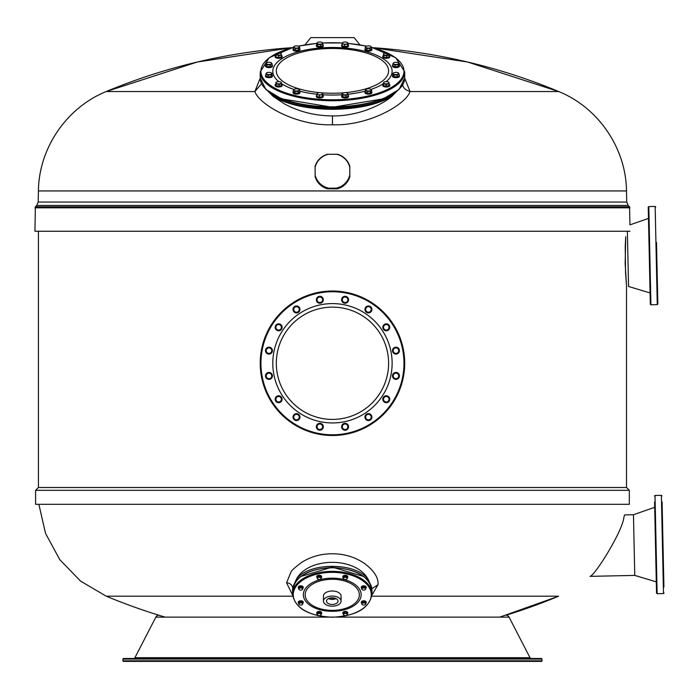 <?xml version="1.0" encoding="UTF-8"?>
<svg xmlns="http://www.w3.org/2000/svg" width="699" height="699" viewBox="0 0 699 699"><rect width="100%" height="100%" fill="white"/><g stroke="black" fill="none" stroke-linecap="round" stroke-linejoin="round"><path stroke-width="1.05" d="M341.068 601.131L341.068 596.072A8.816 5.059 180 0 0 332.252 591.005A8.816 5.059 180 0 0 323.445 596.055L323.436 601.123A8.816 5.059 0 0 1 332.243 596.072A8.816 5.059 180 0 1 341.068 601.131A8.816 5.059 180 0 1 332.261 606.182A8.816 5.059 0 0 1 323.436 601.123M317.093 577.82A2.455 1.407 0 0 1 316.726 577.077A2.455 1.407 0 0 1 319.181 575.67A2.455 1.407 0 0 1 321.645 577.086A2.455 1.407 0 0 1 321.278 577.82M316.761 576.867A2.455 1.407 0 0 1 316.726 576.658A2.455 1.407 0 0 1 319.181 575.242A2.455 1.407 0 0 1 321.645 576.658A2.455 1.407 0 0 1 321.61 576.867M298.866 588.575A2.455 1.407 0 0 1 298.29 587.667A2.455 1.407 0 0 1 299.006 586.671A2.455 1.407 0 0 1 301.68 586.365A2.455 1.407 0 0 1 303.2 587.667A2.455 1.407 0 0 1 302.623 588.575M298.316 587.448A2.455 1.407 0 0 1 298.29 587.239A2.455 1.407 0 0 1 299.006 586.243A2.455 1.407 0 0 1 301.68 585.937A2.455 1.407 0 0 1 303.2 587.239A2.455 1.407 0 0 1 303.174 587.457M298.665 603.377A2.455 1.407 0 0 1 298.307 602.634L298.307 602.634A2.455 1.407 0 0 1 300.762 601.227A2.455 1.407 0 0 1 303.217 602.634L303.217 602.634A2.455 1.407 0 0 1 302.85 603.377M298.307 602.634L298.307 602.206A2.455 1.407 0 0 1 300.762 600.799A2.455 1.407 0 0 1 303.217 602.206A2.455 1.407 0 0 1 303.217 602.215L303.217 602.634M317.058 613.879A2.455 1.407 0 0 1 316.769 613.224A2.455 1.407 0 0 1 318.29 611.922A2.455 1.407 0 0 1 320.963 612.228A2.455 1.407 0 0 1 321.68 613.224A2.455 1.407 0 0 1 321.391 613.888M316.796 613.006A2.455 1.407 0 0 1 316.769 612.796A2.455 1.407 0 0 1 318.29 611.494A2.455 1.407 0 0 1 320.963 611.8A2.455 1.407 0 0 1 321.68 612.796A2.455 1.407 0 0 1 321.654 613.006M343.235 613.958A2.455 1.407 0 0 1 342.868 613.224A2.455 1.407 0 0 1 345.323 611.808A2.455 1.407 0 0 1 347.779 613.224A2.455 1.407 0 0 1 347.42 613.958M342.894 613.006A2.455 1.407 0 0 1 342.868 612.796A2.455 1.407 0 0 1 345.323 611.389A2.455 1.407 0 0 1 347.779 612.796A2.455 1.407 0 0 1 347.752 613.006M361.89 603.543A2.455 1.407 0 0 1 361.313 602.634A2.455 1.407 0 0 1 362.03 601.638A2.455 1.407 0 0 1 364.712 601.332A2.455 1.407 0 0 1 366.224 602.634A2.455 1.407 0 0 1 365.647 603.543M361.339 602.424A2.455 1.407 0 0 1 361.313 602.206A2.455 1.407 0 0 1 362.03 601.21A2.455 1.407 0 0 1 364.712 600.913A2.455 1.407 0 0 1 366.224 602.215A2.455 1.407 0 0 1 366.197 602.424M361.663 588.401A2.455 1.407 0 0 1 361.296 587.667A2.455 1.407 0 0 1 363.751 586.26A2.455 1.407 0 0 1 366.206 587.667L366.206 587.667A2.455 1.407 0 0 1 365.848 588.401M361.296 587.667L361.296 587.239A2.455 1.407 0 0 1 363.751 585.832A2.455 1.407 0 0 1 366.206 587.239L366.206 587.239A2.455 1.407 0 0 1 366.206 587.247L366.206 587.667M343.122 577.741A2.455 1.407 0 0 1 342.825 577.077A2.455 1.407 0 0 1 344.345 575.775A2.455 1.407 0 0 1 347.019 576.081A2.455 1.407 0 0 1 347.744 577.086A2.455 1.407 0 0 1 347.455 577.75M342.859 576.867A2.455 1.407 0 0 1 342.825 576.658A2.455 1.407 0 0 1 344.345 575.356A2.455 1.407 0 0 1 347.019 575.661A2.455 1.407 0 0 1 347.744 576.658A2.455 1.407 0 0 1 347.718 576.867M298.866 589.388L299.801 589.939A1.879 1.075 180 0 1 299.399 589.755A1.879 1.075 180 0 1 298.866 589.004A1.879 1.075 180 0 1 299.801 588.069A1.879 1.075 180 0 1 301.68 588.069A1.879 1.075 180 0 1 302.623 589.004A1.879 1.075 180 0 1 302.082 589.755A1.879 1.075 180 0 1 301.68 589.939L302.623 589.388L302.623 587.046L300.745 586.426L298.866 587.046L298.866 589.388L299.801 589.939A1.879 1.075 180 0 0 301.68 589.939L302.623 589.388L302.615 588.147L300.745 587.527L298.866 588.147M302.623 587.046L302.615 588.147M300.745 586.426L300.745 587.527M302.85 603.412L302.85 602.311L301.321 601.437L299.224 601.76L298.665 604.058L299.434 604.731A1.879 1.075 180 0 0 301.243 605.011A1.879 1.075 180 0 0 302.099 604.731A1.879 1.075 180 0 0 302.571 604.251L302.85 603.412L301.321 602.538L299.224 602.853L298.665 604.058M301.321 601.437L301.321 602.538M299.224 601.76L299.224 602.853M302.178 604.679L302.571 604.251A1.879 1.075 180 0 0 302.09 603.211A1.879 1.075 180 0 0 300.273 602.931A1.879 1.075 180 0 0 298.945 603.691A1.879 1.075 180 0 0 299.417 604.731A1.879 1.075 180 0 0 299.434 604.731L299.417 604.731M321.391 614.325L321.391 613.224L320.308 612.149L318.141 612.149L317.058 613.224L317.599 615.094A1.879 1.075 180 0 0 317.888 615.312A1.879 1.075 180 0 0 319.225 615.636A1.879 1.075 180 0 0 320.57 615.312A1.879 1.075 180 0 0 320.85 615.094L321.391 614.325L320.308 613.241L318.141 613.241L317.058 614.325M318.141 612.149L318.141 613.241M320.308 612.149L320.308 613.241M320.85 615.094L320.308 615.4L320.85 615.094A1.879 1.075 180 0 0 320.85 614.019A1.879 1.075 180 0 0 319.225 613.486A1.879 1.075 180 0 0 317.599 614.019A1.879 1.075 180 0 0 317.599 615.094M344.764 612.018L343.995 613.801A1.879 1.075 180 0 0 343.515 614.84A1.879 1.075 180 0 0 343.987 615.312A1.879 1.075 180 0 0 344.843 615.601A1.879 1.075 180 0 0 346.652 615.321L347.42 614.639L346.861 612.341L344.764 612.018L343.235 612.901L343.908 615.26M343.515 614.84L343.987 615.312M346.861 612.341L346.861 613.442L345.813 613.521A1.879 1.075 180 0 0 343.995 613.801L343.235 614.002M347.42 614.639L347.141 614.281A1.879 1.075 180 0 0 345.813 613.521L344.764 613.119M346.669 615.312L346.669 615.312A1.879 1.075 180 0 1 346.652 615.321L346.669 615.312A1.879 1.075 180 0 0 347.141 614.281L346.861 613.442M361.89 604.355L362.833 604.906A1.879 1.075 180 0 1 362.432 604.731A1.879 1.075 180 0 1 361.89 603.971A1.879 1.075 180 0 1 362.825 603.045A1.879 1.075 180 0 1 364.703 603.045A1.879 1.075 180 0 1 365.647 603.971A1.879 1.075 180 0 1 365.105 604.731A1.879 1.075 180 0 1 364.712 604.906L365.647 604.355L365.647 602.014L363.768 601.393L361.89 602.014L361.89 604.355L362.833 604.906A1.879 1.075 180 0 0 364.712 604.906L365.647 604.355L365.647 603.115L363.768 602.494L361.89 603.115M363.768 601.393L363.768 602.494M365.647 602.014L365.647 603.115M365.848 588.444L365.848 587.343L364.31 586.47L362.222 586.784L361.654 589.091L362.423 589.764A1.879 1.075 180 0 0 364.24 590.043A1.879 1.075 180 0 0 365.088 589.755A1.879 1.075 180 0 0 365.568 589.283L365.848 588.444L364.31 587.562L362.222 587.885L361.654 589.091M365.166 589.711L365.568 589.283A1.879 1.075 180 0 0 365.079 588.243A1.879 1.075 180 0 0 363.262 587.964A1.879 1.075 180 0 0 361.942 588.724A1.879 1.075 180 0 0 362.414 589.755L362.423 589.764A1.879 1.075 180 0 1 362.414 589.755L362.414 589.755M362.222 586.784L362.222 587.885M364.31 586.47L364.31 587.562M365.088 589.755L365.568 589.283M347.455 578.178L347.455 577.077L346.363 576.002L344.196 576.002L343.122 577.077L343.663 578.955A1.879 1.075 180 0 0 343.943 579.174A1.879 1.075 180 0 0 345.289 579.497A1.879 1.075 180 0 0 346.625 579.174A1.879 1.075 180 0 0 346.914 578.955L347.455 578.178L346.363 577.103L344.196 577.103L343.113 578.178M346.914 578.955L346.372 579.261L346.914 578.955A1.879 1.075 180 0 0 346.905 577.881A1.879 1.075 180 0 0 345.28 577.339A1.879 1.075 180 0 0 343.655 577.881A1.879 1.075 180 0 0 343.663 578.955M344.196 576.002L344.196 577.103M346.363 576.002L346.363 577.103M318.622 575.88L318.622 576.981L317.853 577.654A1.879 1.075 180 0 0 317.372 578.693A1.879 1.075 180 0 0 317.844 579.174A1.879 1.075 180 0 0 318.7 579.462A1.879 1.075 180 0 0 320.509 579.183L321.278 578.501L320.719 576.203L318.622 575.88L317.093 576.762L317.765 579.121M320.719 576.203L320.719 577.304L318.622 576.981M321.278 578.501L320.719 577.304M320.526 579.174L320.526 579.174A1.879 1.075 180 0 1 320.509 579.183L320.526 579.174A1.879 1.075 180 0 0 320.998 578.143A1.879 1.075 180 0 0 319.67 577.383A1.879 1.075 180 0 0 317.853 577.654L317.093 577.863M332.252 597.811A5.775 3.312 180 0 0 326.477 601.123A5.775 3.312 180 0 0 332.261 604.443A5.775 3.312 180 0 0 338.036 601.131A5.775 3.312 180 0 0 332.252 597.811M335.511 598.388A5.199 2.979 0 0 1 332.261 599.043A5.199 2.979 0 0 1 329.002 598.388M328.521 598.589A5.775 3.312 180 0 0 332.261 599.375A5.775 3.312 180 0 0 335.983 598.597M404.704 363.27A72.242 72.242 0 0 0 332.462 291.02A72.242 72.242 0 0 0 260.211 363.27A72.242 72.242 0 0 0 332.462 435.512A72.242 72.242 0 0 0 404.704 363.27M293.03 417.093A3.469 3.469 0 0 1 296.498 413.625A3.469 3.469 0 0 1 299.967 417.093A3.469 3.469 0 0 1 296.498 420.562A3.469 3.469 0 0 1 293.03 417.093M316.63 428.085A3.469 3.469 0 0 1 318.499 423.55A3.469 3.469 0 0 1 323.034 425.429A3.469 3.469 0 0 1 321.156 429.964A3.469 3.469 0 0 1 316.63 428.085M342.632 429.212A3.469 3.469 0 0 1 342.632 424.302A3.469 3.469 0 0 1 347.543 424.302A3.469 3.469 0 0 1 347.543 429.212A3.469 3.469 0 0 1 342.632 429.212M367.097 420.3A3.469 3.469 0 0 1 365.219 415.765A3.469 3.469 0 0 1 369.754 413.887A3.469 3.469 0 0 1 371.623 418.421A3.469 3.469 0 0 1 367.097 420.3M386.285 402.703A3.469 3.469 0 0 1 382.816 399.234A3.469 3.469 0 0 1 386.285 395.765A3.469 3.469 0 0 1 389.754 399.234A3.469 3.469 0 0 1 386.285 402.703M397.277 379.103A3.469 3.469 0 0 1 392.742 377.224A3.469 3.469 0 0 1 394.62 372.698A3.469 3.469 0 0 1 399.155 374.568A3.469 3.469 0 0 1 397.277 379.103M398.404 353.091A3.469 3.469 0 0 1 393.493 353.091A3.469 3.469 0 0 1 393.493 348.189A3.469 3.469 0 0 1 398.404 348.189A3.469 3.469 0 0 1 398.404 353.091M389.483 328.635A3.469 3.469 0 0 1 384.957 330.513A3.469 3.469 0 0 1 383.078 325.979A3.469 3.469 0 0 1 387.613 324.1A3.469 3.469 0 0 1 389.483 328.635M371.894 309.447A3.469 3.469 0 0 1 368.425 312.916A3.469 3.469 0 0 1 364.957 309.447A3.469 3.469 0 0 1 368.425 305.979A3.469 3.469 0 0 1 371.894 309.447M348.294 298.456A3.469 3.469 0 0 1 346.416 302.982A3.469 3.469 0 0 1 341.881 301.112A3.469 3.469 0 0 1 343.759 296.577A3.469 3.469 0 0 1 348.294 298.456M322.283 297.328A3.469 3.469 0 0 1 322.283 302.23A3.469 3.469 0 0 1 317.381 302.23A3.469 3.469 0 0 1 317.381 297.328A3.469 3.469 0 0 1 322.283 297.328M297.826 306.241A3.469 3.469 0 0 1 299.696 310.775A3.469 3.469 0 0 1 295.17 312.654A3.469 3.469 0 0 1 293.292 308.119A3.469 3.469 0 0 1 297.826 306.241M278.639 323.838A3.469 3.469 0 0 1 282.108 327.307A3.469 3.469 0 0 1 278.639 330.776A3.469 3.469 0 0 1 275.17 327.307A3.469 3.469 0 0 1 278.639 323.838M267.647 347.438A3.469 3.469 0 0 1 272.173 349.317A3.469 3.469 0 0 1 270.295 353.843A3.469 3.469 0 0 1 265.769 351.964A3.469 3.469 0 0 1 267.647 347.438M266.52 373.449A3.469 3.469 0 0 1 271.422 373.449A3.469 3.469 0 0 1 271.422 378.351A3.469 3.469 0 0 1 266.52 378.351A3.469 3.469 0 0 1 266.52 373.449M275.432 397.906A3.469 3.469 0 0 1 279.967 396.027A3.469 3.469 0 0 1 281.837 400.562A3.469 3.469 0 0 1 277.311 402.441A3.469 3.469 0 0 1 275.432 397.906M294.104 415.713L293.3 417.093L294.899 419.854L298.089 419.854L299.688 417.093L298.089 414.324L294.899 414.324L294.104 415.713A2.77 2.77 0 0 0 296.498 419.854A2.77 2.77 0 0 0 298.892 415.713A2.77 2.77 0 0 0 294.104 415.713M317.093 426.399L316.883 427.98L319.417 429.92L322.361 428.705L322.781 425.534L320.247 423.594L317.294 424.817L317.093 426.399A2.77 2.77 0 0 0 320.885 429.317A2.77 2.77 0 0 0 321.514 424.564A2.77 2.77 0 0 0 317.093 426.399M342.414 427.473L342.833 429.02L345.918 429.841L348.172 427.587L347.342 424.503L344.257 423.673L342.003 425.936L342.414 427.473A2.77 2.77 0 0 0 347.045 428.714A2.77 2.77 0 0 0 345.804 424.083A2.77 2.77 0 0 0 342.414 427.473M366.232 418.78L367.202 420.047L370.365 419.627L371.588 416.674L369.649 414.14L366.477 414.559L365.254 417.513L366.232 418.78A2.77 2.77 0 0 0 370.977 418.151A2.77 2.77 0 0 0 368.058 414.35A2.77 2.77 0 0 0 366.232 418.78M384.896 401.628L386.285 402.423L389.046 400.833L389.046 397.635L386.285 396.036L383.515 397.635L383.515 400.833L384.896 401.628A2.77 2.77 0 0 0 389.046 399.234A2.77 2.77 0 0 0 384.896 396.84A2.77 2.77 0 0 0 384.896 401.628M395.59 378.64L397.172 378.849L399.112 376.315L397.888 373.362L394.725 372.951L392.786 375.485L394 378.43L395.59 378.64A2.77 2.77 0 0 0 398.5 374.839A2.77 2.77 0 0 0 393.755 374.218A2.77 2.77 0 0 0 395.59 378.64M396.665 353.31L398.203 352.899L399.033 349.815L396.77 347.56L393.686 348.382L392.864 351.466L395.118 353.729L396.665 353.31A2.77 2.77 0 0 0 397.906 348.687A2.77 2.77 0 0 0 393.275 349.928A2.77 2.77 0 0 0 396.665 353.31M387.962 329.5L389.229 328.53L388.819 325.358L385.865 324.144L383.332 326.084L383.751 329.246L386.696 330.47L387.962 329.5A2.77 2.77 0 0 0 387.342 324.755A2.77 2.77 0 0 0 383.541 327.665A2.77 2.77 0 0 0 387.962 329.5M370.82 310.828L371.615 309.447L370.016 306.678L366.826 306.678L365.228 309.447L366.826 312.208L370.016 312.208L370.82 310.828A2.77 2.77 0 0 0 368.425 306.678A2.77 2.77 0 0 0 366.031 310.828A2.77 2.77 0 0 0 370.82 310.828M347.831 300.142L348.041 298.56L345.507 296.612L342.554 297.835L342.134 301.007L344.668 302.947L347.621 301.723L347.831 300.142A2.77 2.77 0 0 0 344.03 297.224A2.77 2.77 0 0 0 343.401 301.977A2.77 2.77 0 0 0 347.831 300.142M322.501 299.067L322.09 297.521L319.006 296.699L316.743 298.954L317.573 302.038L320.658 302.868L322.912 300.605L322.501 299.067A2.77 2.77 0 0 0 317.879 297.826A2.77 2.77 0 0 0 319.111 302.449A2.77 2.77 0 0 0 322.501 299.067M298.691 307.761L297.722 306.494L294.55 306.913L293.327 309.867L295.275 312.401L298.438 311.981L299.661 309.028L298.691 307.761A2.77 2.77 0 0 0 293.938 308.39A2.77 2.77 0 0 0 296.857 312.191A2.77 2.77 0 0 0 298.691 307.761M280.019 324.913L278.639 324.109L275.869 325.708L275.869 328.906L278.639 330.496L281.4 328.906L281.4 325.708L280.019 324.913A2.77 2.77 0 0 0 275.869 327.307A2.77 2.77 0 0 0 280.019 329.701A2.77 2.77 0 0 0 280.019 324.913M269.333 347.901L267.752 347.691L265.803 350.225L267.027 353.178L270.19 353.589L272.138 351.055L270.915 348.111L269.333 347.901A2.77 2.77 0 0 0 266.415 351.702A2.77 2.77 0 0 0 271.168 352.322A2.77 2.77 0 0 0 269.333 347.901M268.259 373.231L266.712 373.642L265.882 376.726L268.145 378.98L271.229 378.159L272.051 375.075L269.797 372.812L268.259 373.231A2.77 2.77 0 0 0 267.018 377.853A2.77 2.77 0 0 0 271.64 376.612A2.77 2.77 0 0 0 268.259 373.231M276.953 397.041L275.686 398.011L276.105 401.174L279.05 402.397L281.583 400.457L281.173 397.285L278.219 396.071L276.953 397.041A2.77 2.77 0 0 0 277.582 401.785A2.77 2.77 0 0 0 281.374 398.876A2.77 2.77 0 0 0 276.953 397.041M336.429 188.844L327.473 188.817L327.473 188.214L336.429 188.118A17.772 17.388 0 0 0 349.815 174.925L349.815 176.716A18.06 17.667 0 0 1 337.591 188.774L336.429 188.844M315.135 175.065L315.1 166.362L315.135 175.065A17.772 17.388 0 0 0 328.626 188.153M315.1 166.362A18.06 17.667 0 0 1 327.333 154.296L337.442 154.261A18.06 17.667 0 0 1 349.78 166.222L349.815 174.925M336.429 188.118L337.591 188.18L337.591 188.774M315.144 176.856A18.06 17.667 0 0 0 327.473 188.817M349.78 167.288A17.772 17.388 0 0 0 336.289 154.199M328.486 154.234A17.772 17.388 0 0 0 315.1 167.428M337.591 188.18A18.06 17.667 0 0 0 349.815 176.113M315.144 176.253A18.06 17.667 0 0 0 327.473 188.214M404.704 71.927L404.704 78.026A72.242 28.808 180 0 1 332.462 106.833A72.242 28.808 180 0 1 260.211 78.026L260.211 71.927A72.242 28.808 180 0 0 332.462 100.735A72.242 28.808 180 0 0 404.704 71.927L395.765 57.755L371.58 47.305M299.688 91.525A3.469 1.381 180 0 1 299.967 92.067A3.469 1.381 180 0 1 296.498 93.448A3.469 1.381 180 0 1 293.03 92.067A3.469 1.381 180 0 1 293.3 91.525M299.967 92.067L299.967 92.731A3.469 1.381 180 0 1 296.498 94.112A3.469 1.381 180 0 1 293.03 92.731L293.03 92.067M322.781 95.195A3.469 1.381 180 0 1 323.034 95.387A3.469 1.381 180 0 1 323.296 95.92A3.469 1.381 180 0 1 320.509 97.275A3.469 1.381 180 0 1 316.63 96.445A3.469 1.381 180 0 1 316.359 95.92A3.469 1.381 180 0 1 316.883 95.195M323.296 95.92L323.296 96.584A3.469 1.381 180 0 1 320.509 97.939A3.469 1.381 180 0 1 316.63 97.109A3.469 1.381 180 0 1 316.359 96.584L316.359 95.92M348.172 95.282A3.469 1.381 180 0 1 348.556 95.92A3.469 1.381 180 0 1 346.416 97.196A3.469 1.381 180 0 1 342.632 96.899A3.469 1.381 180 0 1 341.619 95.92A3.469 1.381 180 0 1 342.003 95.282M348.556 95.92L348.556 96.584A3.469 1.381 180 0 1 346.416 97.86A3.469 1.381 180 0 1 342.632 97.563A3.469 1.381 180 0 1 341.619 96.584L341.619 95.92M371.588 91.499A3.469 1.381 180 0 1 371.894 92.067A3.469 1.381 180 0 1 367.097 93.343A3.469 1.381 180 0 1 364.957 92.067A3.469 1.381 180 0 1 365.254 91.499M371.894 92.067L371.894 92.731A3.469 1.381 180 0 1 367.097 94.007A3.469 1.381 180 0 1 364.957 92.731L364.957 92.067M389.046 84.107A3.469 1.381 180 0 1 389.754 84.946A3.469 1.381 180 0 1 386.285 86.326A3.469 1.381 180 0 1 382.816 84.946A3.469 1.381 180 0 1 383.515 84.107M389.754 84.946L389.754 85.601A3.469 1.381 180 0 1 386.285 86.991A3.469 1.381 180 0 1 382.816 85.601L382.816 84.946M399.112 75.073A3.469 1.381 180 0 1 399.417 75.641A3.469 1.381 180 0 1 397.277 76.916A3.469 1.381 180 0 1 392.48 75.641A3.469 1.381 180 0 1 392.786 75.073M399.417 75.641L399.417 76.305A3.469 1.381 180 0 1 397.277 77.58A3.469 1.381 180 0 1 392.48 76.305L392.48 75.641M399.033 64.937A3.469 1.381 180 0 1 399.417 65.566A3.469 1.381 180 0 1 398.404 66.545A3.469 1.381 180 0 1 394.62 66.842A3.469 1.381 180 0 1 392.48 65.566A3.469 1.381 180 0 1 392.864 64.937M399.417 65.566L399.417 66.23A3.469 1.381 180 0 1 398.404 67.209A3.469 1.381 180 0 1 394.62 67.506A3.469 1.381 180 0 1 392.48 66.23L392.48 65.566M389.229 55.536A3.469 1.381 180 0 1 389.754 56.261A3.469 1.381 180 0 1 389.483 56.794A3.469 1.381 180 0 1 385.603 57.615A3.469 1.381 180 0 1 382.816 56.261A3.469 1.381 180 0 1 383.078 55.737A3.469 1.381 180 0 1 383.332 55.536M389.754 56.261L389.754 56.925A3.469 1.381 180 0 1 389.483 57.458A3.469 1.381 180 0 1 385.603 58.279A3.469 1.381 180 0 1 382.816 56.925L382.816 56.261M371.615 48.598A3.469 1.381 180 0 1 371.894 49.14A3.469 1.381 180 0 1 368.425 50.52A3.469 1.381 180 0 1 364.957 49.14A3.469 1.381 180 0 1 365.228 48.598M364.957 49.14L364.957 49.804A3.469 1.381 180 0 0 368.425 51.184A3.469 1.381 180 0 0 371.894 49.804L371.894 49.14M348.041 44.561A3.469 1.381 180 0 1 348.294 44.753A3.469 1.381 180 0 1 348.556 45.286A3.469 1.381 180 0 1 345.76 46.641A3.469 1.381 180 0 1 341.881 45.819A3.469 1.381 180 0 1 341.619 45.286A3.469 1.381 180 0 1 342.134 44.561M348.556 45.286L348.556 45.951A3.469 1.381 180 0 1 345.76 47.305A3.469 1.381 180 0 1 341.881 46.475A3.469 1.381 180 0 1 341.619 45.951L341.619 45.286M322.912 44.657A3.469 1.381 180 0 1 323.296 45.286A3.469 1.381 180 0 1 321.156 46.562A3.469 1.381 180 0 1 317.381 46.265A3.469 1.381 180 0 1 316.359 45.286A3.469 1.381 180 0 1 316.743 44.657M323.296 45.286L323.296 45.951A3.469 1.381 180 0 1 321.156 47.226A3.469 1.381 180 0 1 317.381 46.929A3.469 1.381 180 0 1 316.359 45.951L316.359 45.286M299.661 48.581A3.469 1.381 180 0 1 299.967 49.14A3.469 1.381 180 0 1 295.17 50.415A3.469 1.381 180 0 1 293.03 49.14A3.469 1.381 180 0 1 293.327 48.581M299.967 49.14L299.967 49.804A3.469 1.381 180 0 1 295.17 51.079A3.469 1.381 180 0 1 293.03 49.804L293.03 49.14M281.4 55.431A3.469 1.381 180 0 1 282.108 56.261A3.469 1.381 180 0 1 278.639 57.641A3.469 1.381 180 0 1 275.17 56.261A3.469 1.381 180 0 1 275.869 55.431M282.108 56.261L282.108 56.925A3.469 1.381 180 0 1 278.639 58.305A3.469 1.381 180 0 1 275.17 56.925L275.17 56.261M272.138 64.998A3.469 1.381 180 0 1 272.435 65.566A3.469 1.381 180 0 1 270.295 66.842A3.469 1.381 180 0 1 265.506 65.566A3.469 1.381 180 0 1 265.803 64.998M272.435 65.566L272.435 66.23A3.469 1.381 180 0 1 270.295 67.506A3.469 1.381 180 0 1 265.506 66.23L265.506 65.566M272.051 75.003A3.469 1.381 180 0 1 272.435 75.641A3.469 1.381 180 0 1 271.422 76.619A3.469 1.381 180 0 1 267.647 76.916A3.469 1.381 180 0 1 265.506 75.641A3.469 1.381 180 0 1 265.882 75.003M272.435 75.641L272.435 76.305A3.469 1.381 180 0 1 271.422 77.274A3.469 1.381 180 0 1 267.647 77.58A3.469 1.381 180 0 1 265.506 76.305L265.506 75.641M281.583 84.212A3.469 1.381 180 0 1 282.108 84.946A3.469 1.381 180 0 1 281.837 85.47A3.469 1.381 180 0 1 277.957 86.3A3.469 1.381 180 0 1 275.17 84.946A3.469 1.381 180 0 1 275.432 84.413A3.469 1.381 180 0 1 275.686 84.212M282.108 84.946L282.108 85.601A3.469 1.381 180 0 1 281.837 86.134A3.469 1.381 180 0 1 277.957 86.964A3.469 1.381 180 0 1 275.17 85.601L275.17 84.946M293.3 90.285L293.3 92.067L294.899 93.168L298.089 93.168L299.688 92.067L299.688 90.285L298.892 89.341A2.77 1.101 0 0 0 296.498 88.79A2.77 1.101 0 0 0 294.104 89.341L293.3 90.285L294.899 91.386L298.089 91.386L299.688 90.285M294.104 89.341A2.77 1.101 0 0 0 294.008 89.411L293.999 89.42A2.77 1.101 0 0 0 294.104 90.442A2.77 1.101 0 0 0 296.498 90.992A2.77 1.101 0 0 0 298.892 90.442A2.77 1.101 0 0 0 298.989 89.411L298.98 89.402M298.089 93.168L298.089 91.386M294.899 93.168L294.899 91.386M322.361 96.698L322.571 93.893A2.77 1.101 0 0 0 322.318 93.264A2.77 1.101 0 0 0 321.514 92.871A2.77 1.101 0 0 0 318.77 92.722A2.77 1.101 0 0 0 317.337 93.264A2.77 1.101 0 0 0 317.093 93.605L316.883 96.41L319.417 97.178L322.361 96.698L322.414 93.351M319.417 97.178L319.417 95.396L320.885 94.767A2.77 1.101 0 0 0 322.571 93.893L322.781 93.649M316.883 94.627L318.15 94.618A2.77 1.101 0 0 0 320.885 94.767L322.361 94.915M317.093 93.605A2.77 1.101 0 0 0 318.15 94.618L319.417 95.396M347.761 93.456A2.77 1.101 0 0 1 347.045 94.522A2.77 1.101 0 0 1 344.371 94.811A2.77 1.101 0 0 1 342.414 94.033A2.77 1.101 0 0 1 342.597 93.264A2.77 1.101 0 0 1 343.13 92.967L342.003 93.806L342.003 95.588L342.833 96.82L345.918 97.152L348.172 96.252L347.761 93.456A2.77 1.101 0 0 0 347.578 93.264A2.77 1.101 0 0 0 345.804 92.679A2.77 1.101 0 0 0 343.13 92.967L342.003 93.806L342.833 95.038L345.918 95.37L348.172 94.47M342.833 96.82L342.833 95.038M345.918 97.152L345.918 95.37M365.254 90.451L365.254 92.233L367.202 93.238L370.365 93.072L371.588 91.901L371.588 90.119L370.619 89.219A2.77 1.101 0 0 0 368.058 88.799A2.77 1.101 0 0 0 365.935 89.411A2.77 1.101 0 0 0 365.865 89.472L365.254 90.451L367.202 91.464L370.365 91.289L371.588 90.119M367.202 93.238L367.202 91.464M365.865 89.472L366.477 89.271L365.865 89.472A2.77 1.101 0 0 0 366.232 90.564A2.77 1.101 0 0 0 368.784 90.984A2.77 1.101 0 0 0 370.977 90.311A2.77 1.101 0 0 0 370.916 89.411A2.77 1.101 0 0 0 370.619 89.219M370.916 89.411L370.933 89.428A59.668 23.792 180 0 0 383.515 83.574M370.365 93.072L370.365 91.289M383.664 82.421L383.515 85.584L386.285 86.213L389.046 85.584L388.906 82.421M386.285 86.213L386.285 84.439L389.046 83.801M383.515 83.801L386.285 84.439M383.795 82.29L383.515 82.77A2.77 1.101 0 0 0 384.896 83.723A2.77 1.101 0 0 0 387.665 83.723A2.77 1.101 0 0 0 389.046 82.77L388.775 82.29A2.77 1.101 0 0 0 387.665 81.818A2.77 1.101 0 0 0 384.896 81.818A2.77 1.101 0 0 0 383.795 82.29A2.77 1.101 0 0 0 383.515 82.77M389.046 82.77A2.77 1.101 0 0 0 388.775 82.29M392.786 73.692L392.786 75.475L394 76.645L397.172 76.811L399.112 75.807L399.112 74.024L397.888 72.845L398.5 73.046A2.77 1.101 0 0 0 398.439 72.984A2.77 1.101 0 0 0 396.307 72.373A2.77 1.101 0 0 0 393.755 72.792L392.786 73.692L394 74.872L397.172 75.038L399.112 74.024M394 76.645L394 74.872M397.172 76.811L397.172 75.038M393.755 72.792A2.77 1.101 0 0 0 393.458 72.984L393.458 72.984A2.77 1.101 0 0 0 393.388 73.884A2.77 1.101 0 0 0 395.59 74.557A2.77 1.101 0 0 0 398.142 74.138A2.77 1.101 0 0 0 398.5 73.046M392.864 64.116L392.864 65.898L395.118 66.798L398.203 66.466L399.033 65.234L399.033 63.46L397.906 62.613A2.77 1.101 0 0 0 395.232 62.325A2.77 1.101 0 0 0 393.458 62.91A2.77 1.101 0 0 0 393.275 63.111L392.864 64.116L395.118 65.016L398.203 64.684L399.033 63.46L397.906 62.613A2.77 1.101 0 0 1 398.439 62.91L398.587 63.032M395.118 66.798L395.118 65.016M398.203 66.466L398.203 64.684M393.275 63.111L393.686 62.884L393.275 63.111A2.77 1.101 0 0 0 393.991 64.177A2.77 1.101 0 0 0 396.665 64.457A2.77 1.101 0 0 0 398.622 63.679A2.77 1.101 0 0 0 398.439 62.91M383.699 53.692L383.751 57.038L386.696 57.528L389.229 56.75L389.02 53.945A2.77 1.101 0 0 0 388.775 53.613A2.77 1.101 0 0 0 387.342 53.072A2.77 1.101 0 0 0 384.599 53.211A2.77 1.101 0 0 0 383.795 53.613A2.77 1.101 0 0 0 383.541 54.234L383.751 55.256L386.696 55.745L389.229 54.968M386.696 57.528L386.696 55.745M383.751 57.038L383.751 55.256M383.332 53.998L383.541 54.234A2.77 1.101 0 0 0 385.228 55.107A2.77 1.101 0 0 0 387.962 54.968A2.77 1.101 0 0 0 389.02 53.945M365.228 47.357L365.228 49.14L366.826 50.241L370.016 50.241L371.615 49.14L371.615 47.357L370.82 46.414A2.77 1.101 0 0 0 368.425 45.863A2.77 1.101 0 0 0 366.031 46.414L365.228 47.357L366.826 48.458L370.016 48.458L371.615 47.357M370.016 50.241L370.016 48.458M366.826 50.241L366.826 48.458M366.031 46.414A2.77 1.101 0 0 0 365.935 46.492L365.927 46.492A2.77 1.101 0 0 0 366.031 47.515A2.77 1.101 0 0 0 368.425 48.074A2.77 1.101 0 0 0 370.82 47.515A2.77 1.101 0 0 0 370.916 46.492L370.907 46.484A2.77 1.101 0 0 0 370.82 46.414M347.621 46.064L347.831 43.259A2.77 1.101 0 0 0 347.578 42.63A2.77 1.101 0 0 0 346.774 42.237A2.77 1.101 0 0 0 344.03 42.097A2.77 1.101 0 0 0 342.597 42.63A2.77 1.101 0 0 0 342.344 42.971L342.134 45.776L344.668 46.545L347.621 46.064L347.665 42.718M344.668 46.545L344.668 44.771L346.145 44.133A2.77 1.101 0 0 0 347.831 43.259L348.041 43.015M342.134 43.993L343.401 43.985A2.77 1.101 0 0 0 346.145 44.133L347.621 44.282M342.344 42.971A2.77 1.101 0 0 0 343.401 43.985L344.668 44.771M322.501 42.831A2.77 1.101 0 0 1 321.785 43.897A2.77 1.101 0 0 1 319.111 44.177A2.77 1.101 0 0 1 317.163 43.399A2.77 1.101 0 0 1 317.337 42.63A2.77 1.101 0 0 1 317.879 42.333L316.743 43.172L316.743 44.954L317.573 46.186L320.658 46.518L322.912 45.618L322.501 42.831A2.77 1.101 0 0 0 322.318 42.63A2.77 1.101 0 0 0 320.544 42.045A2.77 1.101 0 0 0 317.879 42.333L316.743 43.172L317.573 44.404L320.658 44.736L322.912 43.836M320.658 46.518L320.658 44.736M317.573 46.186L317.573 44.404M293.327 47.523L293.327 49.306L295.275 50.319L298.438 50.153L299.661 48.974L299.661 47.191L298.691 46.3A2.77 1.101 0 0 0 296.131 45.872A2.77 1.101 0 0 0 294.008 46.492A2.77 1.101 0 0 0 293.938 46.545L293.327 47.523L295.275 48.537L298.438 48.371L299.661 47.191M293.938 46.545L294.55 46.352L293.938 46.545A2.77 1.101 0 0 0 294.305 47.637A2.77 1.101 0 0 0 296.857 48.065A2.77 1.101 0 0 0 299.05 47.392A2.77 1.101 0 0 0 298.989 46.492L299.006 46.501A2.77 1.101 0 0 0 298.691 46.3M298.438 50.153L298.438 48.371M295.275 50.319L295.275 48.537M276.018 53.736L275.869 56.899L278.639 57.536L281.4 56.899L281.26 53.736M275.869 55.116L277.25 55.046A2.77 1.101 0 0 0 280.019 55.046A2.77 1.101 0 0 0 281.4 54.085L281.129 53.613A2.77 1.101 0 0 0 280.019 53.133A2.77 1.101 0 0 0 277.25 53.133A2.77 1.101 0 0 0 276.149 53.613A2.77 1.101 0 0 0 275.869 54.085A2.77 1.101 0 0 0 277.25 55.046L278.639 55.754L281.4 55.116M278.639 57.536L278.639 55.754M276.149 53.613L275.869 54.085M281.4 54.085A2.77 1.101 0 0 0 281.129 53.613M265.803 63.618L265.803 65.4L267.027 66.58L270.19 66.746L272.138 65.732L272.138 63.95L270.915 62.779L271.527 62.971A2.77 1.101 0 0 0 271.457 62.91A2.77 1.101 0 0 0 269.333 62.298A2.77 1.101 0 0 0 266.773 62.727L265.803 63.618L267.027 64.797L270.19 64.963L272.138 63.95M270.19 66.746L270.19 64.963M267.027 66.58L267.027 64.797M266.459 62.936L266.476 62.91A2.77 1.101 0 0 0 266.415 63.819A2.77 1.101 0 0 0 268.608 64.483A2.77 1.101 0 0 0 271.168 64.063A2.77 1.101 0 0 0 271.527 62.971M265.882 74.19L265.882 75.964L268.145 76.864L271.229 76.54L272.051 75.309L272.051 73.526L270.924 72.687A2.77 1.101 0 0 0 268.259 72.399A2.77 1.101 0 0 0 266.476 72.984A2.77 1.101 0 0 0 266.302 73.177L265.882 74.19L268.145 75.09L271.229 74.758L272.051 73.526L270.924 72.687A2.77 1.101 0 0 1 271.457 72.984L271.605 73.107M271.229 76.54L271.229 74.758M268.145 76.864L268.145 75.09M266.302 73.177L266.712 72.958L266.302 73.177A2.77 1.101 0 0 0 267.018 74.243A2.77 1.101 0 0 0 269.683 74.531A2.77 1.101 0 0 0 271.64 73.753A2.77 1.101 0 0 0 271.457 72.984M276.053 82.368L276.105 85.715L279.05 86.204L281.583 85.427L281.374 82.622A2.77 1.101 0 0 0 281.129 82.29A2.77 1.101 0 0 0 279.696 81.748A2.77 1.101 0 0 0 276.953 81.897A2.77 1.101 0 0 0 276.149 82.29A2.77 1.101 0 0 0 275.895 82.91L276.105 83.941L279.05 84.422L281.583 83.653M279.05 86.204L279.05 84.422M276.105 85.715L276.105 83.941M275.686 82.674L275.895 82.91A2.77 1.101 0 0 0 277.582 83.793A2.77 1.101 0 0 0 280.316 83.644A2.77 1.101 0 0 0 281.374 82.622M541.97 659.07L541.97 660.808A0.577 0.577 0 0 1 541.393 661.385L123.522 661.385A0.577 0.577 0 0 1 122.945 660.808L122.945 659.07A0.577 0.577 0 0 1 123.522 658.493L541.393 658.493A0.577 0.577 0 0 1 541.97 659.07L122.945 659.07M531.292 658.493A1.442 1.442 0 0 1 530.008 657.715L509.055 617.13A3.609 3.609 0 0 0 506.181 615.19A588.086 588.086 0 0 0 558.641 596.203L499.776 617.13M133.623 658.493A1.442 1.442 0 0 0 134.907 657.715L155.86 617.13A3.609 3.609 0 0 1 158.734 615.19M292.549 595.05L286.564 582.756L290.933 572.105C291.212 570.821 294.751 567.597 301.549 562.442C311.238 556.378 322.029 553.494 333.93 553.783C345.647 554.106 356.132 557.549 365.385 564.119C374.446 571.24 378.648 578.108 377.984 584.731L371.964 595.076M371.501 586.959L368.312 579.689C356.7 556.605 307.796 556.518 296.184 579.689L293.021 586.915M300.719 576.483L332.27 567.116L363.812 576.518M262.955 86.073L273.16 96.418L284.388 103.863C292.348 108.013 292.086 107.629 298.578 110.154C309.342 113.954 320.631 115.868 332.462 115.903C355.503 116.383 379.671 106.554 391.763 96.418L401.96 86.073M404.704 78.174L410.025 91.534C406.049 104.369 368.67 126.152 332.462 124.754C296.262 126.161 258.857 104.361 254.899 91.534L261.566 83.714M391.152 95.597C366.486 112.417 298.429 112.417 273.763 95.597L273.16 96.418C287.438 104.728 307.202 109.027 332.462 109.324C357.713 109.027 377.477 104.728 391.763 96.418L391.152 95.597L396.613 91.552M402.607 84.256C402.755 87.515 405.228 89.944 410.025 91.534L558.676 91.534C598.283 107.497 626.086 148.24 626.496 190.941L38.419 190.941C38.829 148.24 66.632 107.497 106.239 91.534L254.899 91.534L260.211 78.174M268.294 91.543L273.763 95.597M558.676 91.534L467.631 62.028L373.004 47.681A588.086 588.086 0 0 1 558.676 91.534A588.086 588.086 0 0 0 373.004 47.681M291.911 47.681L197.284 62.028L106.239 91.534A588.086 588.086 0 0 1 291.911 47.681A588.086 588.086 0 0 0 106.239 91.534M38.419 190.941L38.183 202.063L626.741 202.063L626.496 190.941L623.027 190.941M359.959 44.867L354.131 37.615L310.784 37.615L304.965 44.867M623.272 202.063L626.741 202.063L628.174 205.436L36.741 205.436L38.183 202.063M36.741 205.436L35.369 206.799L629.546 206.799L628.174 205.436M648.48 218.411L629.965 224.86L629.546 206.799M35.369 206.799L34.95 231.238L629.965 231.238M650.087 292.951L628.558 286.476L627.37 231.238L626.496 231.238M625.719 236.734L625.177 263.724L626.496 285.078L626.496 487.5L38.419 487.5L38.419 231.238L34.95 231.238M626.496 285.078L625.553 272.82L625.238 246.424M625.264 245.751L625.649 237.94M625.692 237.223L625.719 236.786M629.318 490.314L629.318 504.311L35.605 504.311L35.605 490.314L629.318 490.314L626.496 487.5M656.51 242.387L657.838 304.056L657.27 304.65L655.155 206.415L648.803 206.555L650.918 304.79L650.323 304.222L648.235 207.149L648.803 206.555M657.427 284.991L657.209 275.004M657.191 274.095L657.034 266.8M648.96 240.587L648.366 213.134M657.576 291.719L657.707 298.071M650.061 291.876L649.659 273.204M649.563 268.809L648.995 242.553M650.192 298.228L650.157 296.271M662.093 501.891L663.919 586.985M663.788 580.633L663.29 557.811M663.29 557.566L662.722 531.31M662.591 524.949L662.224 508.243M657.13 593.704L663.482 593.565L661.376 495.338L655.015 495.469L657.13 593.704L656.536 593.136L654.579 502.048M655.784 557.968L656.457 589.44M654.718 508.409L654.587 502.293M656.3 581.874L634.771 575.399L633.46 514.726L624.574 514.918L623.884 517.243C622.783 531.083 594.5 576.186 590.017 576.36L634.771 575.399L633.46 514.726L654.692 507.325M655.776 557.732L655.216 531.467M655.077 525.115L654.753 510.165M321.225 37.615L318.622 37.615M332.278 610.358A27.095 15.535 0 0 1 305.166 594.814A27.095 15.535 0 0 1 332.235 579.279A27.095 15.535 180 0 1 359.347 594.814A27.095 15.535 180 0 1 332.278 610.358M292.523 590.559A39.738 22.787 0 0 1 332.235 567.789A39.738 22.787 180 0 1 371.99 590.603C369.526 576.448 356.272 568.741 332.235 567.483C308.233 568.733 294.995 576.422 292.523 590.559L292.523 594.115A39.738 22.787 0 0 1 332.235 571.345A39.738 22.787 180 0 1 371.99 594.159L371.99 590.603M332.278 611.302A28.895 16.575 0 0 1 303.357 594.727A28.895 16.575 0 0 1 332.235 578.152A28.895 16.575 180 0 1 361.156 594.727A28.895 16.575 180 0 1 332.278 611.302M332.278 617.103A39.013 22.377 180 0 0 371.265 594.727A39.013 22.377 180 0 0 332.235 572.35A39.013 22.377 0 0 0 293.248 594.727A39.013 22.377 0 0 0 332.278 617.103M403.978 363.27A71.525 71.525 0 0 0 332.462 291.745A71.525 71.525 0 0 0 260.937 363.27A71.525 71.525 0 0 0 332.462 434.795A71.525 71.525 0 0 0 403.978 363.27M392.13 363.27A59.668 59.668 0 0 1 332.462 422.939A59.668 59.668 0 0 1 272.793 363.27A59.668 59.668 0 0 1 332.462 303.602A59.668 59.668 0 0 1 392.13 363.27M388.6 363.27A56.147 56.147 0 0 1 332.462 419.417A56.147 56.147 0 0 1 276.315 363.27A56.147 56.147 0 0 1 332.462 307.123A56.147 56.147 0 0 1 388.6 363.27M275.913 53.797A71.525 28.519 0 0 0 260.937 71.263A71.525 28.519 180 0 0 332.462 99.782A71.525 28.519 180 0 0 403.978 71.263A71.525 28.519 0 0 0 388.95 53.771M387.674 53.133A71.525 28.519 0 0 0 371.615 47.401M366.486 46.178A71.525 28.519 0 0 0 348.041 43.434M342.327 43.015A71.525 28.519 0 0 0 322.606 43.015M316.743 43.443A71.525 28.519 0 0 0 298.429 46.178M293.405 47.375A71.525 28.519 0 0 0 277.25 53.133M397.189 90.818A71.525 28.519 180 0 1 332.462 107.209A71.525 28.519 180 0 1 267.726 90.818M278.796 81.669A59.668 23.792 180 0 1 272.793 71.263A59.668 23.792 0 0 1 332.462 47.471A59.668 23.792 0 0 1 392.122 71.263A59.668 23.792 180 0 1 386.119 81.669M365.254 91.141A59.668 23.792 180 0 1 348.093 94.225M342.003 94.749A59.668 23.792 180 0 1 322.781 94.741M316.944 94.243A59.668 23.792 180 0 1 299.688 91.15M293.964 89.446A59.668 23.792 180 0 1 281.583 83.697M319.522 92.652A56.147 22.385 180 0 1 276.315 70.861A56.147 22.385 0 0 1 332.462 48.476A56.147 22.385 0 0 1 388.6 70.861A56.147 22.385 180 0 1 345.402 92.652M343.655 92.801A56.147 22.385 180 0 1 321.269 92.801M541.97 660.808L122.945 660.808M530.008 657.715L134.907 657.715M509.055 617.13L335.992 617.13M328.565 617.13L155.86 617.13M38.864 504.311L45.54 533.398L59.773 559.637L80.525 581.096L106.274 596.203L292.68 596.203M371.833 596.203L558.641 596.203M292.89 588.409C292.234 584.976 290.129 583.088 286.564 582.756M377.984 584.731L371.859 588.707M296.848 580.45L296.184 579.689C307.691 561.891 356.77 561.882 368.312 579.689L367.657 580.45M332.462 124.754L332.462 115.903M34.95 207.821L629.965 207.821M371.99 594.159C369.518 608.296 356.28 615.985 332.278 617.234C308.242 615.976 294.995 608.27 292.523 594.115M366.617 46.134L348.041 43.364M342.353 42.962L322.58 42.954M316.743 43.382L298.298 46.134M293.449 47.279L269.185 57.729L260.211 71.927M404.704 78.026L399.077 89.42L383.375 98.83L332.453 107.262L281.548 98.83L265.847 89.42L260.211 78.026M106.274 596.203A588.086 588.086 0 0 0 165.139 617.13M38.419 487.5L35.605 490.314M657.27 304.65L650.918 304.79M655.155 206.415L655.749 206.983M661.376 495.338L661.962 495.897M655.015 495.469L654.447 496.063M663.482 593.565L664.05 592.979"/></g></svg>
